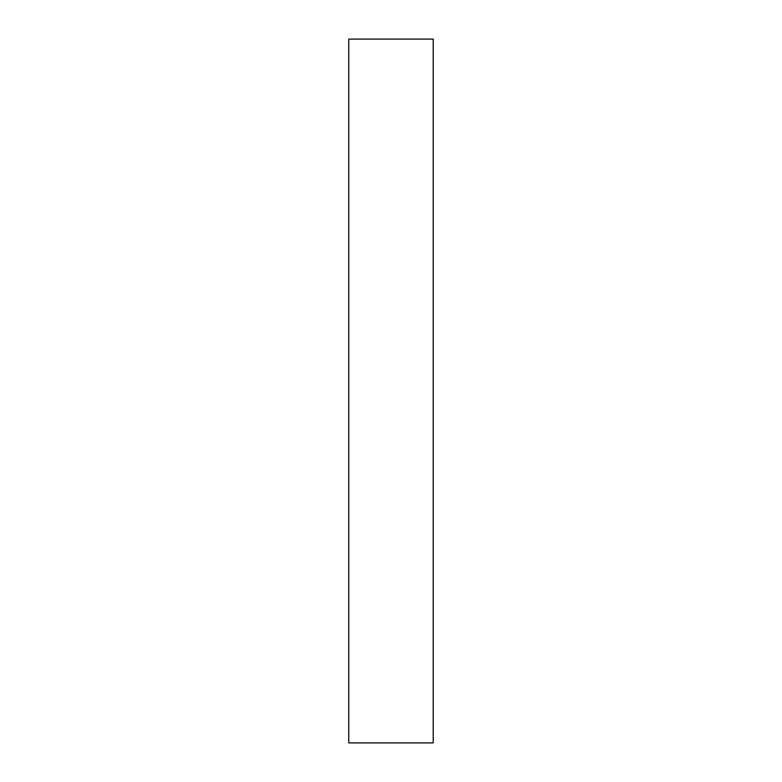 <?xml version="1.0" encoding="UTF-8"?>
<svg xmlns="http://www.w3.org/2000/svg" width="782" height="782" viewBox="0 0 782 782"><rect width="100%" height="100%" fill="white"/><g stroke="black" fill="none" stroke-linecap="round" stroke-linejoin="round"><path stroke-width="1.17" d="M433.228 742.9L348.772 742.9L348.772 39.1L433.228 39.1L433.228 742.9"/></g></svg>
